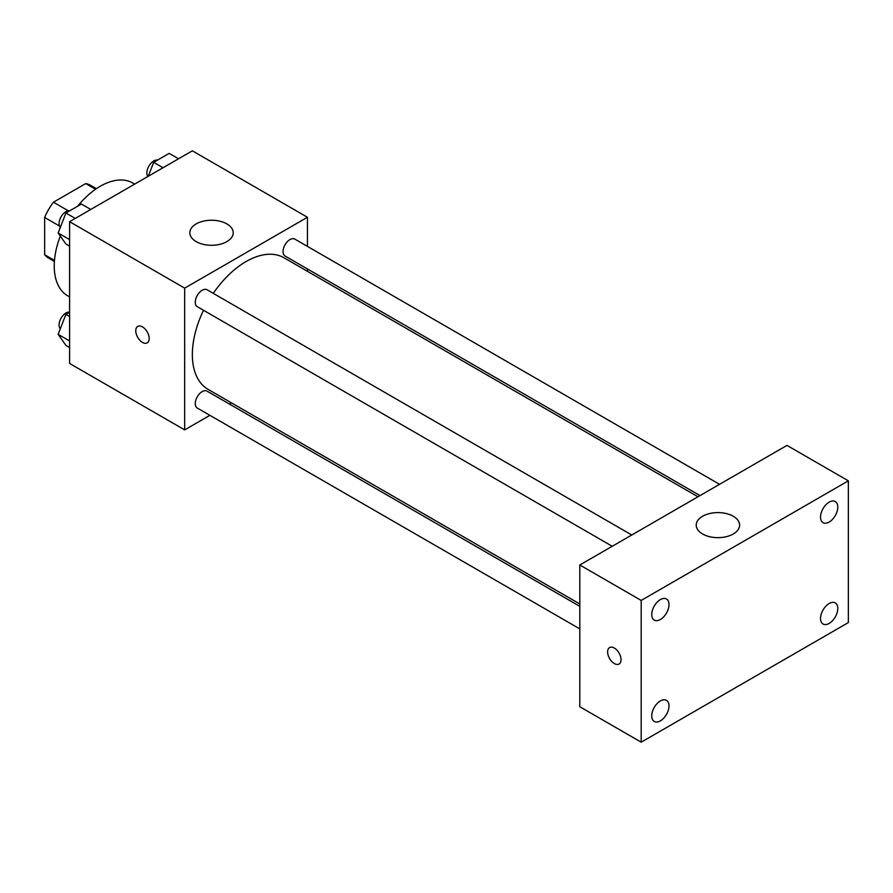<?xml version="1.0" encoding="UTF-8"?>
<svg xmlns="http://www.w3.org/2000/svg" width="893" height="893" viewBox="0 0 893 893"><rect width="100%" height="100%" fill="white"/><g stroke="black" fill="none" stroke-linecap="round" stroke-linejoin="round"><path stroke-width="1.34" d="M68.248 210.77L53.435 202.22L85.739 183.578A42.016 24.256 120 0 1 90.595 185.309L96.411 188.669M54.484 260.41L44.65 254.739A42.016 24.256 120 0 0 48.579 258.077L54.406 261.437M44.65 254.739L44.65 217.446A42.016 24.256 120 0 1 53.435 202.22M59.451 225.985L44.65 217.446M95.562 189.249L85.739 183.578M60.322 236.076A65.1 37.584 120 0 0 54.239 265.991A65.1 37.584 120 0 0 67.723 295.795L69.587 296.867M134.687 184.103L132.823 183.032A65.1 37.584 120 0 0 77.579 206.272M209.9 415.323L184.672 429.89L69.587 363.44L69.587 221.687L192.352 150.817L307.438 217.267L307.438 246.39M231.477 402.866L229.423 404.049M203.515 310.284A75.95 43.857 120 0 0 192.352 354.588A75.95 43.857 120 0 0 208.08 389.359L579.814 603.969M697.969 496.776L284.03 257.798A75.95 43.857 120 0 0 213.271 293.373M307.438 268.938L307.438 271.305M184.672 429.89L184.672 288.138L307.438 217.267M719.546 484.319L294.824 239.101A9.767 5.637 120 0 0 287.3 241.724A9.767 5.637 120 0 0 283.036 251.547A9.767 5.637 120 0 0 285.057 256.023L700.023 495.593M579.814 606.347L207.053 391.134A9.767 5.637 120 0 0 199.53 393.746A9.767 5.637 120 0 0 195.266 403.58A9.767 5.637 120 0 0 197.286 408.045L579.814 628.895M612.241 546.27L197.286 306.69A9.767 5.637 -60 0 1 197.286 295.416A9.767 5.637 -60 0 1 207.053 289.779L631.775 534.996M184.672 288.138L69.587 221.687M196.181 241.623A21.7 12.524 180 0 1 189.829 232.76A21.7 12.524 180 0 1 211.529 220.236A21.7 12.524 180 0 1 233.229 232.76A21.7 12.524 180 0 1 219.834 244.336A21.7 12.524 180 0 1 196.181 241.623M149.187 338.525A9.499 5.481 60 0 1 147.222 342.867A9.499 5.481 60 0 1 137.723 337.387A9.499 5.481 60 0 1 137.723 326.425A9.499 5.481 60 0 1 145.046 328.97A9.499 5.481 60 0 1 149.187 338.525M147.222 342.867A9.499 5.481 60 0 1 137.734 337.387A9.499 5.481 60 0 1 137.734 326.425M579.814 706.743L579.814 564.99L786.967 445.395L848.35 480.825L848.35 622.577L641.196 742.183L579.814 706.743M641.196 742.183L641.196 600.431L579.814 564.99M621.048 659.681A9.499 5.481 60 0 1 619.083 664.024A9.499 5.481 60 0 1 609.595 658.543A9.499 5.481 60 0 1 609.595 647.581A9.499 5.481 60 0 1 616.907 650.126A9.499 5.481 60 0 1 621.048 659.681M641.196 600.431L848.35 480.825M733.265 533.981A21.7 12.524 180 0 1 709.611 536.704A21.7 12.524 180 0 1 696.216 525.129A21.7 12.524 180 0 1 717.916 512.593A21.7 12.524 180 0 1 739.616 525.129A21.7 12.524 180 0 1 733.265 533.981M829.173 502.145A12.201 7.044 120 0 0 820.544 517.08A12.201 7.044 120 0 0 823.067 522.662A12.201 7.044 120 0 0 835.268 515.629A12.201 7.044 120 0 0 835.268 501.542A12.201 7.044 120 0 0 829.173 502.145M660.374 599.594A12.201 7.044 120 0 0 651.745 614.54A12.201 7.044 120 0 0 654.279 620.122A12.201 7.044 120 0 0 666.468 613.078A12.201 7.044 120 0 0 666.468 598.991A12.201 7.044 120 0 0 660.374 599.594M660.374 700.949A12.201 7.044 120 0 0 651.745 715.885A12.201 7.044 120 0 0 654.279 721.477A12.201 7.044 120 0 0 666.468 714.433A12.201 7.044 120 0 0 666.468 700.346A12.201 7.044 120 0 0 660.374 700.949M829.173 603.501A12.201 7.044 120 0 0 820.544 618.436A12.201 7.044 120 0 0 823.067 624.017A12.201 7.044 120 0 0 835.268 616.974A12.201 7.044 120 0 0 835.268 602.898A12.201 7.044 120 0 0 829.173 603.501M619.083 664.024A9.499 5.481 60 0 1 609.595 658.543A9.499 5.481 60 0 1 609.595 647.581M69.587 246.144L65.903 244.023L58.145 232.995L65.903 213.014L81.408 204.062L90.762 209.464M69.587 239.592L58.145 232.995M75.258 218.417L65.903 213.014M69.799 210.759A9.767 5.637 120 0 0 62.711 214.465A9.767 5.637 120 0 0 59.072 223.596A9.767 5.637 120 0 0 60.311 227.425M148.271 176.267L153.674 162.336L169.179 153.384L178.544 158.787M163.039 167.739L153.674 162.336M157.57 160.081A9.767 5.637 120 0 0 150.493 163.799A9.767 5.637 120 0 0 146.854 172.918A9.767 5.637 120 0 0 147.87 176.501M69.587 347.5L65.903 345.368L58.145 334.339L65.903 314.369L69.587 312.237M69.587 340.947L58.145 334.339M69.587 316.49L65.903 314.369M69.587 312.081A9.767 5.637 120 0 0 62.599 315.955A9.767 5.637 120 0 0 59.072 324.952A9.767 5.637 120 0 0 60.311 328.78"/></g></svg>

